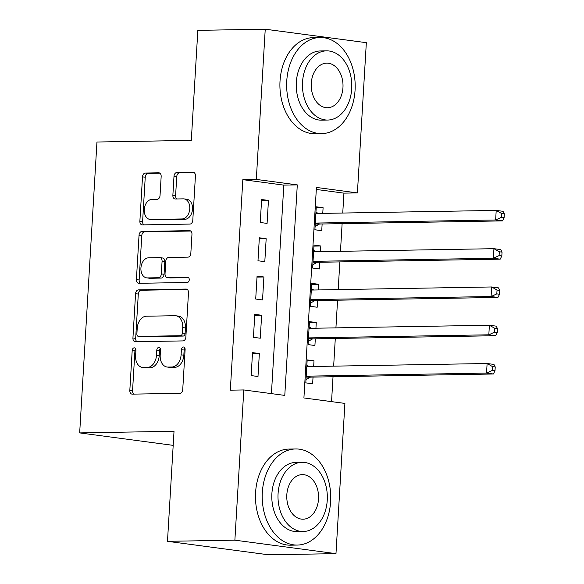 <?xml version="1.0" encoding="UTF-8"?>
<svg xmlns="http://www.w3.org/2000/svg" width="584" height="584" viewBox="0 0 584 584"><rect width="100%" height="100%" fill="white"/><g stroke="black" fill="none" stroke-linecap="round" stroke-linejoin="round"><path stroke-width="0.88" d="M134.203 347.845A2.643 1.84 -82.4 0 0 132.196 350.51L129.823 390.426A3.774 2.628 -82.4 0 0 131.969 394.12A3.774 2.628 -82.4 0 0 132.247 394.142L179.872 393.324A3.774 2.628 -82.4 0 0 182.741 389.521L185.113 349.604A2.643 1.84 -82.4 0 0 183.61 347.013A2.643 1.84 -82.4 0 0 183.42 347.005A2.643 1.84 -82.4 0 0 181.405 349.663L181.098 354.831A12.074 8.417 -82.4 0 1 171.922 367L167.951 367.066A12.074 8.417 -82.4 0 1 167.068 367.015A12.074 8.417 -82.4 0 1 160.198 355.189L160.505 350.028A2.643 1.84 -82.4 0 0 159.001 347.436A2.643 1.84 -82.4 0 0 158.811 347.429A2.643 1.84 -82.4 0 0 156.797 350.086L156.49 355.254A12.074 8.417 -82.4 0 1 147.314 367.424L143.343 367.489A12.074 8.417 -82.4 0 1 142.459 367.438A12.074 8.417 -82.4 0 1 135.59 355.612L135.897 350.444A2.643 1.84 -82.4 0 0 134.393 347.86A2.643 1.84 -82.4 0 0 134.203 347.845M135.641 348.925A2.643 1.84 -82.4 0 0 134.926 350.874L132.553 390.791A3.774 2.628 -82.4 0 0 133.794 394.112M184.858 348.079A2.643 1.84 -82.4 0 0 184.142 350.028L183.836 355.196L181.098 354.831M160.25 348.502A2.643 1.84 -82.4 0 0 159.534 350.451L159.228 355.619L156.49 355.254M161.162 176.529A3.774 2.628 -82.4 0 0 159.016 172.827A3.774 2.628 -82.4 0 0 158.738 172.813L145.38 173.039A3.774 2.628 -82.4 0 0 142.511 176.843L139.875 221.175A3.774 2.628 -82.4 0 0 142.022 224.869A3.774 2.628 -82.4 0 0 142.299 224.891L189.924 224.073A3.774 2.628 -82.4 0 0 192.793 220.27L195.428 175.937A3.774 2.628 -82.4 0 0 193.282 172.243A3.774 2.628 -82.4 0 0 193.005 172.229L176.864 172.506A3.774 2.628 -82.4 0 0 173.995 176.302L172.871 195.275A3.774 2.628 -82.4 0 0 175.017 198.976A3.774 2.628 -82.4 0 0 175.295 198.991L183.296 198.852A10.096 7.037 -82.4 0 1 184.033 198.896A10.096 7.037 -82.4 0 1 189.734 209.306A10.096 7.037 -82.4 0 1 182.106 218.949L150.745 219.489A10.096 7.037 -82.4 0 1 150.015 219.445A10.096 7.037 -82.4 0 1 144.306 209.036A10.096 7.037 -82.4 0 1 151.942 199.392L157.169 199.297A3.774 2.628 -82.4 0 0 160.038 195.501L161.162 176.529M335.975 553.647L268.582 554.8L167.484 541.324L174.025 431.284L79.672 432.905L96.959 142.014L191.304 140.394L197.845 30.353L265.238 29.2L366.336 42.676L357.408 192.903L316.426 187.442L303.914 397.952L344.903 403.413L335.975 553.647L234.877 540.171L243.805 389.944L284.788 395.404L297.3 184.894L256.31 179.427L265.238 29.2M167.484 541.324L234.877 540.171M271.429 393.623L283.817 185.121L242.834 179.66L230.322 390.17L243.805 389.944M242.834 179.66L256.31 179.427M138.437 289.883A3.774 2.628 -82.4 0 0 135.568 293.686L132.933 338.019A3.774 2.628 -82.4 0 0 135.079 341.713A3.774 2.628 -82.4 0 0 135.357 341.728L182.982 340.91A3.774 2.628 -82.4 0 0 185.858 337.114L188.486 292.781A3.774 2.628 -82.4 0 0 186.34 289.08A3.774 2.628 -82.4 0 0 186.062 289.065L138.437 289.883L141.167 290.248A3.774 2.628 -82.4 0 0 138.298 294.051L135.671 338.384A3.774 2.628 -82.4 0 0 136.912 341.706M136.408 279.597L139.036 235.264A3.774 2.628 -82.4 0 1 141.912 231.461L189.537 230.643A3.774 2.628 -82.4 0 1 189.815 230.665A3.774 2.628 -82.4 0 1 191.961 234.359L190.829 253.332A3.774 2.628 -82.4 0 1 187.96 257.135L168.645 257.464A3.774 2.628 -82.4 0 0 165.776 261.267L165.031 273.852A3.774 2.628 -82.4 0 0 167.177 277.546A3.774 2.628 -82.4 0 0 167.455 277.561L187.559 277.217A2.643 1.84 -82.4 0 1 187.756 277.232A2.643 1.84 -82.4 0 1 189.245 279.955A2.643 1.84 -82.4 0 1 187.252 282.481L138.831 283.306A3.774 2.628 -82.4 0 1 138.554 283.291A3.774 2.628 -82.4 0 1 136.408 279.597L139.138 279.962L141.773 235.629L139.036 235.264M322.762 213.386L323.098 207.714L316.207 207.838M323.098 207.714L316.265 206.809L314.9 229.775L321.733 230.68L322.134 223.986M320.485 251.66L320.82 245.995L313.929 246.112M320.82 245.995L313.995 245.083L312.63 268.049L319.463 268.954L319.857 262.26M318.214 289.934L318.55 284.269L311.659 284.386M318.55 284.269L311.717 283.357L310.352 306.323L317.185 307.235L317.587 300.534M315.937 328.215L316.272 322.543L309.381 322.66M316.272 322.543L309.447 321.631L308.082 344.596L314.915 345.509L315.309 338.808M252.522 352.627L251.156 375.592L257.989 376.498L259.354 353.532L252.522 352.627M254.799 314.353L253.434 337.311L260.26 338.224L261.625 315.258L254.799 314.353M257.07 276.071L255.704 299.037L262.537 299.95L263.902 276.984L257.07 276.071M259.347 237.797L257.982 260.763L264.808 261.676L266.173 238.71L259.347 237.797M267.085 223.402L268.45 200.436L261.617 199.524L260.252 222.489L267.085 223.402M331.544 401.631L333.026 376.738M333.654 366.146L335.296 338.464M335.924 327.872L337.574 300.191M338.202 289.591L339.844 261.917M340.472 251.317L342.122 223.643M342.75 213.043L343.932 193.136L316.302 189.45M313.666 366.489L314.002 360.817L307.169 359.905L305.804 382.87L312.637 383.783L313.039 377.081M79.672 432.905L173.185 445.366M343.932 193.136L357.408 192.903M283.817 185.121L297.3 184.894M314.002 360.817L307.111 360.934M259.354 353.532L252.463 353.656M261.625 315.258L254.733 315.375M263.902 276.984L257.011 277.101M266.173 238.71L259.281 238.827M268.45 200.436L261.559 200.553M142.459 367.438L145.197 367.803A12.074 8.417 -82.4 0 0 146.073 367.854L143.343 367.489M159.228 355.619A12.074 8.417 -82.4 0 1 150.044 367.789L146.073 367.854M167.068 367.015L169.805 367.38A12.074 8.417 -82.4 0 0 170.681 367.431L167.951 367.066M183.836 355.196A12.074 8.417 -82.4 0 1 174.653 367.365L170.681 367.431M187.245 289.46L141.167 290.248M136.882 333.822A2.643 1.84 -82.4 0 0 138.386 336.406A2.643 1.84 -82.4 0 0 138.583 336.421L180.39 335.705A2.643 1.84 -82.4 0 0 182.398 333.041L182.719 327.595A12.074 8.417 -82.4 0 0 175.85 315.769A12.074 8.417 -82.4 0 0 174.966 315.718L146.387 316.207A12.074 8.417 -82.4 0 0 137.211 328.376L136.882 333.822M140.934 336.734A2.643 1.84 -82.4 0 0 141.124 336.771A2.643 1.84 -82.4 0 0 141.313 336.786L138.583 336.421M175.85 315.769L178.58 316.134A12.074 8.417 -82.4 0 1 185.449 327.96L185.128 333.406A2.643 1.84 -82.4 0 1 183.12 336.07L141.313 336.786M190.713 231.038L144.642 231.826A3.774 2.628 -82.4 0 0 141.773 235.629M167.177 277.546L169.907 277.911A3.774 2.628 -82.4 0 0 170.185 277.926L188.53 277.612M148.606 257.807A10.096 7.037 -82.4 0 0 140.97 267.45A10.096 7.037 -82.4 0 0 146.672 277.867A10.096 7.037 -82.4 0 0 147.409 277.911L158.454 277.721A3.774 2.628 -82.4 0 0 161.323 273.918L162.075 261.333A3.774 2.628 -82.4 0 0 159.928 257.632A3.774 2.628 -82.4 0 0 159.651 257.617L148.606 257.807M146.672 277.867L149.402 278.232A10.096 7.037 -82.4 0 0 150.139 278.269L147.409 277.911M159.928 257.632L162.659 257.997A3.774 2.628 -82.4 0 1 164.805 261.698L164.06 274.283A3.774 2.628 -82.4 0 1 161.191 278.079L150.139 278.269M139.138 279.962A3.774 2.628 -82.4 0 0 140.379 283.284M150.015 219.445L152.745 219.81A10.096 7.037 -82.4 0 0 153.482 219.854L150.745 219.489M184.033 198.896L186.763 199.261A10.096 7.037 -82.4 0 1 192.472 209.671A10.096 7.037 -82.4 0 1 184.836 219.314L153.482 219.854M194.187 172.616L179.602 172.864A3.774 2.628 -82.4 0 0 176.733 176.667L175.602 195.64A3.774 2.628 -82.4 0 0 176.843 198.962M159.921 173.207L148.11 173.404A3.774 2.628 -82.4 0 0 145.241 177.207L142.606 221.54A3.774 2.628 -82.4 0 0 143.854 224.862M309.184 366.562L306.856 365.226M306.001 379.607L309.856 377.417A3.847 2.679 97.6 0 1 310.878 377.118L493.378 373.994L486.545 373.081L487.114 363.511L306.775 366.606M306.206 376.176L486.545 373.081L492.268 370.424L495.006 370.789L495.232 366.964L492.494 366.599L492.268 370.424M492.494 366.599L487.114 363.511L493.947 364.423L495.232 366.964M495.006 370.789L493.378 373.994M262.318 492.458A48.063 34.266 89 0 0 297.293 545.069A48.063 34.266 89 0 0 330.624 501.561A48.063 34.266 89 0 0 295.65 448.957A48.063 34.266 89 0 0 262.318 492.458M295.65 448.957L288.905 449.074A48.063 34.266 89 0 0 255.573 492.575A48.063 34.266 89 0 0 290.555 545.186L297.293 545.069M303.264 531.506L297.066 531.615A34.602 24.674 -91 0 1 271.881 493.736A34.602 24.674 -91 0 1 295.876 462.411L302.074 462.302A34.602 24.674 89 0 0 278.079 493.626A34.602 24.674 89 0 0 303.264 531.506A34.602 24.674 89 0 0 327.259 500.181A34.602 24.674 89 0 0 302.074 462.302M318.521 499.021A22.302 15.899 89 0 0 302.286 474.609A22.302 15.899 89 0 0 286.824 494.794A22.302 15.899 89 0 0 303.052 519.205A22.302 15.899 89 0 0 318.521 499.021M286.759 81.001A48.063 34.266 89 0 0 321.74 133.612A48.063 34.266 89 0 0 355.072 90.104A48.063 34.266 89 0 0 320.09 37.5A48.063 34.266 89 0 0 286.759 81.001M320.09 37.5L313.353 37.617A48.063 34.266 89 0 0 280.021 81.118A48.063 34.266 89 0 0 315.002 133.729L321.74 133.612M327.712 120.048L321.507 120.158A34.602 24.674 -91 0 1 296.322 82.278A34.602 24.674 -91 0 1 320.324 50.954L326.522 50.852A34.602 24.674 89 0 0 302.527 82.169A34.602 24.674 89 0 0 327.712 120.048A34.602 24.674 89 0 0 351.707 88.724A34.602 24.674 89 0 0 326.522 50.852M342.961 87.564A22.302 15.899 89 0 0 326.733 63.152A22.302 15.899 89 0 0 311.265 83.337A22.302 15.899 89 0 0 327.5 107.748A22.302 15.899 89 0 0 342.961 87.564M311.462 328.288L309.126 326.952M308.272 341.333L312.133 339.143A3.847 2.679 97.6 0 1 313.155 338.844L495.648 335.72L488.823 334.807L489.385 325.237L309.046 328.332M308.476 337.902L488.823 334.807L494.546 332.15L497.276 332.515L497.502 328.683L494.772 328.317L494.546 332.15M494.772 328.317L489.385 325.237L496.217 326.149L497.502 328.683M497.276 332.515L495.648 335.72M313.732 290.014L311.403 288.678M310.549 303.059L314.404 300.862A3.847 2.679 97.6 0 1 315.426 300.57L497.926 297.438L491.093 296.533L491.662 286.963L311.323 290.058M310.754 299.621L491.093 296.533L496.816 293.876L499.554 294.241L499.78 290.409L497.042 290.044L496.816 293.876M497.042 290.044L491.662 286.963L498.495 287.875L499.78 290.409M499.554 294.241L497.926 297.438M316.01 251.74L313.674 250.405M312.82 264.786L316.681 262.588A3.847 2.679 97.6 0 1 317.703 262.296L500.196 259.165L493.37 258.259L493.933 248.689L313.593 251.777M313.024 261.347L493.37 258.259L499.094 255.602L501.824 255.96L502.05 252.135L499.32 251.77L499.094 255.602M499.32 251.77L493.933 248.689L500.765 249.594L502.05 252.135M501.824 255.96L500.196 259.165M318.28 213.467L315.951 212.123M315.097 226.512L318.952 224.314A3.847 2.679 97.6 0 1 319.974 224.022L502.474 220.891L495.641 219.978L496.21 210.415L315.871 213.503M315.302 223.073L495.641 219.978L501.364 217.321L504.101 217.686L504.328 213.861L501.59 213.496L501.364 217.321M501.59 213.496L496.21 210.415L503.043 211.32L504.328 213.861M504.101 217.686L502.474 220.891M134.926 350.874L132.196 350.51M184.142 350.028L181.405 349.663M159.534 350.451L156.797 350.086M150.044 367.789L147.314 367.424M174.653 367.365L171.922 367M132.553 390.791L129.823 390.426M186.61 289.138L186.062 289.065M135.671 338.384L132.933 338.019M138.298 294.051L135.568 293.686M183.12 336.07L180.39 335.705M185.128 333.406L182.398 333.041M185.449 327.96L182.719 327.595M144.642 231.826L141.912 231.461M190.085 230.716L189.537 230.643M170.185 277.926L167.455 277.561M187.946 277.269L187.559 277.217M161.191 278.079L158.454 277.721M164.06 274.283L161.323 273.918M164.805 261.698L162.075 261.333M184.836 219.314L182.106 218.949M175.602 195.64L172.871 195.275M176.733 176.667L173.995 176.302M179.602 172.864L176.864 172.506M193.552 172.302L193.005 172.229M142.606 221.54L139.875 221.175M145.241 177.207L142.511 176.843M148.11 173.404L145.38 173.039M159.286 172.886L158.738 172.813M309.856 377.417L306.162 376.921M310.878 377.118L306.184 376.498M312.133 339.143L308.432 338.647M313.155 338.844L308.462 338.224M314.404 300.862L310.71 300.373M315.426 300.57L310.732 299.942M316.681 262.588L312.98 262.099M317.703 262.296L313.009 261.668M318.952 224.314L315.258 223.825M319.974 224.022L315.28 223.395M141.124 336.771L138.386 336.406"/></g></svg>
